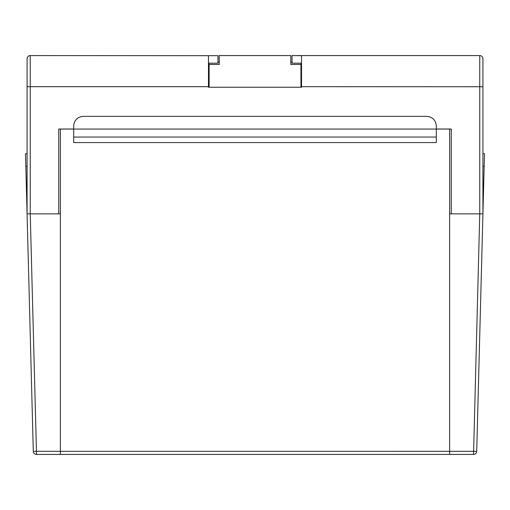 <?xml version="1.0" encoding="UTF-8"?>
<svg xmlns="http://www.w3.org/2000/svg" width="510" height="510" viewBox="0 0 510 510"><rect width="100%" height="100%" fill="white"/><g stroke="black" fill="none" stroke-linecap="round" stroke-linejoin="round"><path stroke-width="0.76" d="M482.919 153.708L484.5 153.708L476.703 451.337A3.168 3.168 0 0 1 473.541 454.423L449.616 454.423L449.616 213.856L482.925 213.856L479.757 213.856L482.919 213.856L482.919 58.746A3.168 3.168 0 0 0 479.751 55.577L292.039 55.577L301.531 55.679L301.531 87.236L300.932 87.236L301.531 87.236M476.703 451.337L60.384 451.325L60.384 213.856L30.243 213.856L36.459 451.305L60.384 451.305L60.384 454.423L449.616 454.423M60.384 454.423L36.459 454.423A3.168 3.168 0 0 1 33.297 451.337L27.075 213.856L30.243 213.856L27.081 213.856L27.081 58.746L27.081 86.738L30.249 86.681L30.249 213.856L27.075 213.856L25.832 166.375L27.081 166.375M449.616 213.856L449.616 129.068L436.318 129.068L436.318 125.855C435.719 120.124 432.55 116.962 426.825 116.356L83.175 116.356C77.45 116.962 74.281 120.124 73.682 125.855L73.682 129.068L60.384 129.068L60.384 213.856M73.682 129.068L436.318 129.068L436.318 142.583L73.682 142.583L73.682 129.017L58.739 129.017L73.682 129.017M436.318 137.043L73.682 137.043M436.318 129.068L451.261 129.017L436.318 129.017M27.081 153.708L25.5 153.708L25.832 166.375M219.262 55.577L290.802 55.577L290.802 64.445L300.932 64.445L300.932 87.236L208.469 87.236L209.132 87.236L209.132 64.445L219.262 64.445L219.198 55.577L219.198 62.22L217.961 62.22M58.739 213.856L58.739 129.017M451.261 129.017L451.261 213.856M208.469 63.176L217.961 63.176L217.961 55.679L208.469 55.679L208.469 87.236M27.081 90.398L27.081 58.746A3.168 3.168 0 0 1 30.249 55.577L217.961 55.679M482.919 147.377L482.919 86.738L301.531 86.681M301.531 63.176L292.039 63.176L292.039 55.679M300.932 63.176L300.932 64.445M290.802 62.22L292.039 62.22M209.132 84.991L209.068 87.236M209.068 63.176L209.068 84.991M473.541 454.423L479.757 213.856L479.751 55.577A3.168 3.168 0 0 1 482.919 58.746M484.168 166.375L482.919 166.375M482.919 182.197L483.754 182.197M27.081 182.197L26.246 182.197M36.459 454.423L36.459 451.305L33.297 451.337M208.469 86.681L30.249 86.681L30.249 55.577"/></g></svg>
